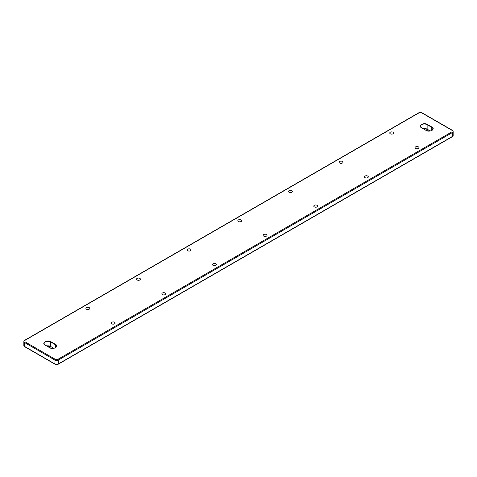 <?xml version="1.0" encoding="UTF-8"?>
<svg xmlns="http://www.w3.org/2000/svg" width="477" height="477" viewBox="0 0 477 477"><rect width="100%" height="100%" fill="white"/><g stroke="black" fill="none" stroke-linecap="round" stroke-linejoin="round"><path stroke-width="0.72" d="M111.797 323.829A1.932 1.115 0 0 0 113.908 324.074A1.932 1.115 0 0 0 115.1 323.042A1.932 1.115 0 0 0 113.168 321.927A1.932 1.115 0 0 0 111.23 323.042A1.932 1.115 0 0 0 111.797 323.829M162.436 294.595A1.932 1.115 0 0 0 164.547 294.84A1.932 1.115 0 0 0 165.74 293.808A1.932 1.115 0 0 0 163.808 292.687A1.932 1.115 0 0 0 161.87 293.808A1.932 1.115 0 0 0 162.436 294.595M213.076 265.361A1.932 1.115 0 0 0 215.187 265.6A1.932 1.115 0 0 0 216.379 264.568A1.932 1.115 0 0 0 214.447 263.453A1.932 1.115 0 0 0 212.509 264.568A1.932 1.115 0 0 0 213.076 265.361M263.715 236.121A1.932 1.115 0 0 0 265.826 236.365A1.932 1.115 0 0 0 267.019 235.334A1.932 1.115 0 0 0 265.087 234.213A1.932 1.115 0 0 0 263.149 235.334A1.932 1.115 0 0 0 263.715 236.121M314.355 206.887A1.932 1.115 0 0 0 316.466 207.131A1.932 1.115 0 0 0 317.658 206.094A1.932 1.115 0 0 0 315.726 204.979A1.932 1.115 0 0 0 313.788 206.094A1.932 1.115 0 0 0 314.355 206.887M364.994 177.653A1.932 1.115 0 0 0 367.105 177.891A1.932 1.115 0 0 0 368.298 176.86A1.932 1.115 0 0 0 366.366 175.745A1.932 1.115 0 0 0 364.428 176.86A1.932 1.115 0 0 0 364.994 177.653M415.634 148.413A1.932 1.115 0 0 0 417.745 148.657A1.932 1.115 0 0 0 418.937 147.626A1.932 1.115 0 0 0 417.005 146.505A1.932 1.115 0 0 0 415.068 147.626A1.932 1.115 0 0 0 415.634 148.413M86.48 309.215A1.932 1.115 0 0 0 88.591 309.454A1.932 1.115 0 0 0 89.783 308.422A1.932 1.115 0 0 0 87.846 307.307A1.932 1.115 0 0 0 85.914 308.422A1.932 1.115 0 0 0 86.48 309.215M137.12 279.975A1.932 1.115 0 0 0 139.23 280.22A1.932 1.115 0 0 0 140.423 279.188A1.932 1.115 0 0 0 138.485 278.067A1.932 1.115 0 0 0 136.553 279.188A1.932 1.115 0 0 0 137.12 279.975M187.759 250.741A1.932 1.115 0 0 0 189.87 250.985A1.932 1.115 0 0 0 191.062 249.948A1.932 1.115 0 0 0 189.125 248.833A1.932 1.115 0 0 0 187.193 249.948A1.932 1.115 0 0 0 187.759 250.741M238.399 221.507A1.932 1.115 0 0 0 240.509 221.745A1.932 1.115 0 0 0 241.702 220.714A1.932 1.115 0 0 0 239.764 219.599A1.932 1.115 0 0 0 237.832 220.714A1.932 1.115 0 0 0 238.399 221.507M289.038 192.267A1.932 1.115 0 0 0 291.143 192.511A1.932 1.115 0 0 0 292.341 191.48A1.932 1.115 0 0 0 290.404 190.359A1.932 1.115 0 0 0 288.472 191.48A1.932 1.115 0 0 0 289.038 192.267M339.678 163.033A1.932 1.115 0 0 0 341.782 163.271A1.932 1.115 0 0 0 342.981 162.24A1.932 1.115 0 0 0 341.043 161.125A1.932 1.115 0 0 0 339.111 162.24A1.932 1.115 0 0 0 339.678 163.033M390.317 133.793A1.932 1.115 0 0 0 392.422 134.037A1.932 1.115 0 0 0 393.62 133.005A1.932 1.115 0 0 0 391.683 131.89A1.932 1.115 0 0 0 389.751 133.005A1.932 1.115 0 0 0 390.317 133.793M45.059 345.068C41.135 342.993 47.289 339.439 50.884 341.705L55.523 344.382C59.446 346.457 53.293 350.011 49.697 347.745L45.226 345.163M426.116 130.424L421.596 127.729L420.511 126.256A3.882 2.242 180 0 0 421.483 127.741C417.554 125.672 423.707 122.118 427.303 124.384L431.941 127.061C435.865 129.136 429.711 132.689 426.116 130.424L421.644 127.842M24.971 340.339L24.971 341.8L55.356 359.342L57.884 359.342L452.029 131.789L452.029 130.328L421.644 112.787L419.116 112.787L24.971 340.339A0.596 0.346 -120 0 0 24.673 340.31L23.85 341.556A2.385 1.377 0 0 0 24.548 342.534A0.596 0.346 -60 0 1 24.971 341.8M45.065 345.062A3.882 2.242 180 0 1 44.093 343.577A3.882 2.242 180 0 1 46.484 341.508A3.882 2.242 180 0 1 50.711 341.997L50.884 341.705M55.523 344.382L55.356 344.674A3.882 2.242 180 0 1 56.489 346.26A3.882 2.242 180 0 1 55.433 347.793M53.734 348.305L50.711 346.481L50.711 341.997L55.356 344.674L55.356 347.763M427.303 124.384L427.13 124.676L431.774 127.353L431.941 127.061M420.511 126.256A3.882 2.242 180 0 1 422.902 124.187A3.882 2.242 180 0 1 427.13 124.676L427.13 129.154A3.882 2.242 0 0 0 423.135 128.623M431.774 130.442L431.774 127.353A3.882 2.242 180 0 1 432.907 128.939C431.959 131.02 429.735 131.515 426.235 130.412L426.289 130.513M432.907 128.939A3.882 2.242 180 0 1 431.852 130.471M419.116 112.787A0.596 0.346 -120 0 0 418.812 112.757L421.942 112.757L452.327 130.299A0.596 0.346 -60 0 0 452.029 130.328M421.644 112.787A0.596 0.346 -60 0 1 421.942 112.757M452.029 131.789A0.596 0.346 60 0 1 452.452 132.517A2.385 1.377 0 0 0 453.15 131.545L452.327 130.299M57.884 359.342A0.596 0.346 60 0 1 58.307 360.075L452.452 132.517L452.452 136.416A2.385 1.377 0 0 0 453.15 135.444L453.15 131.545M55.356 359.342A0.596 0.346 120 0 0 54.933 360.075A2.385 1.377 0 0 0 58.307 360.075L58.307 363.975L452.452 136.416A0.596 0.346 -120 0 1 452.327 136.69L453.15 135.444M23.85 341.556L23.85 345.455A2.385 1.377 0 0 0 24.548 346.433L24.548 342.534L54.933 360.075L54.933 363.975A2.385 1.377 0 0 0 58.307 363.975A0.596 0.346 60 0 1 58.188 364.243L452.327 136.69A0.596 0.346 -120 0 1 452.029 136.66M46.782 345.98L50.711 346.487A3.882 2.242 0 0 0 46.716 345.944M423.2 128.659L427.13 129.16L430.26 130.96L427.13 129.154M55.058 364.243L24.673 346.701A0.596 0.346 120 0 1 24.548 346.433L54.933 363.975A0.596 0.346 120 0 0 55.058 364.243L58.188 364.243M46.847 346.016L50.711 346.481M56.489 346.26C55.541 348.341 53.317 348.836 49.817 347.733L45.178 345.056L44.093 343.577M24.673 340.31L418.812 112.757M430.153 130.984L427.183 129.267L423.266 128.695M24.673 346.701L23.85 345.455"/></g></svg>
